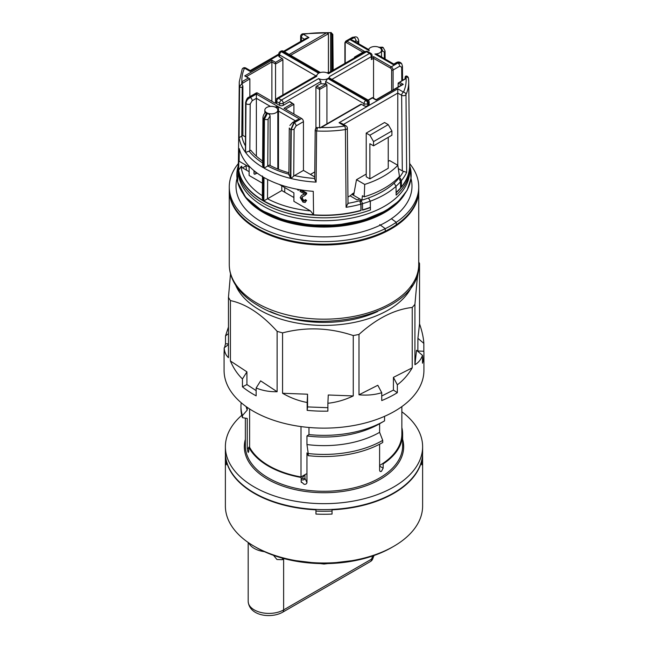 <?xml version="1.0" encoding="UTF-8"?>
<svg xmlns="http://www.w3.org/2000/svg" width="648" height="648" viewBox="0 0 648 648"><rect width="100%" height="100%" fill="white"/><g stroke="black" fill="none" stroke-linecap="round" stroke-linejoin="round"><path stroke-width="0.97" d="M306.253 473.923L301.004 476.96A77.857 44.955 180 0 1 268.944 465.799A77.857 44.955 180 0 1 249.618 447.29L249.618 408.961M229.279 189.905A94.73 54.691 0 0 0 229.271 190.326A94.73 54.691 0 0 0 257.021 228.995A94.73 54.691 0 0 0 360.248 240.854A94.73 54.691 0 0 0 418.73 190.326A94.73 54.691 0 0 0 418.721 189.905M401.857 406.596L401.857 434.014A77.857 44.955 180 0 1 379.606 465.483M301.004 476.96L301.004 426.578M377.695 311.486A85.641 49.442 180 0 1 270.305 311.486M417.863 351.394L417.911 338.313L423.841 343.391L423.841 351.248A99.922 57.688 180 0 1 423.922 353.492A99.922 57.688 180 0 1 423.703 357.251A99.922 57.688 180 0 1 422.488 363.212L422.488 355.355C421.03 359.535 418.503 362.653 414.923 364.703L414.923 304.309L417.231 278.608L419.54 263.493A99.922 57.688 0 0 0 418.73 262.035M423.922 353.492L423.922 370.445A99.922 57.688 180 0 1 423.703 374.204A99.922 57.688 180 0 1 320.744 428.101A99.922 57.688 180 0 1 224.078 370.445L224.078 353.492A99.922 57.688 180 0 1 224.159 351.248M224.621 347.514A99.922 57.688 180 0 1 225.512 343.772L225.512 335.915L228.461 327.005M419.54 263.493L419.54 323.887L417.911 338.313M423.841 343.391C423.5 337.665 422.067 331.16 419.54 323.887M422.488 355.355L416.551 350.276L414.923 364.703M381.737 396.009L393.417 390.088L393.417 377.371L412.241 367.837L412.241 307.444C394.462 309.469 376.715 318.46 358.992 334.417L358.992 394.81L377.816 385.276L381.737 392.712L381.737 400.569A99.922 57.688 180 0 0 397.346 392.672L397.346 384.807C403.21 380.4 408.183 374.747 412.241 367.837M353.249 395.936L328.269 394.997L327.88 403.275C336.523 402.343 344.979 399.897 353.249 395.936L353.249 335.543A99.922 57.688 0 0 0 358.992 334.417M327.88 407.697L307.549 406.928L307.549 394.211L282.569 393.271L282.569 332.878C306.067 326.778 329.621 327.661 353.249 335.543M277.125 391.724L260.618 380.854L256.146 387.982C262.497 390.631 269.495 391.878 277.125 391.724L277.125 331.331A99.922 57.688 0 0 0 282.569 332.878M256.146 390.631L246.92 384.564L246.92 371.847L230.413 360.985L230.413 300.591C246.013 303.872 261.581 314.118 277.125 331.331M228.461 344.517L224.159 347.871C224.5 352.123 225.933 355.388 228.461 357.664L228.461 297.27L230.526 273.812M235.734 285.355A90.833 52.439 0 0 0 324 325.409A90.833 52.439 0 0 0 412.266 285.355M228.461 297.27A99.922 57.688 0 0 0 230.413 300.591M412.241 307.444A99.922 57.688 0 0 0 414.923 304.309M358.992 394.81C367.092 395.555 374.674 394.859 381.737 392.712M327.88 403.275L327.88 411.132A99.922 57.688 180 0 1 307.16 410.354L307.16 402.497C298.639 400.91 290.442 397.84 282.569 393.271M256.146 387.982L256.146 395.839A99.922 57.688 180 0 1 242.449 386.824L242.449 378.967C237.46 374.155 233.442 368.153 230.413 360.985M224.159 347.871L224.159 355.736A99.922 57.688 180 0 1 224.078 353.492M228.461 333.615L225.512 335.915M228.461 343.886L225.512 343.772M246.92 371.847L242.449 378.967M246.92 384.564L242.449 386.824M307.549 394.211L307.16 402.497M307.549 406.928L307.16 410.354M393.417 377.371L397.346 384.807M393.417 390.088L397.346 392.672M417.911 351.03L423.841 351.248M409.739 163.685A94.73 54.691 180 0 1 418.73 186.932A94.73 54.691 180 0 1 396.26 222.296A94.73 54.691 180 0 1 390.979 225.609A94.73 54.691 180 0 1 385.252 228.655L379.728 224.613L385.252 228.655A94.73 54.691 180 0 1 284.18 236.561A94.73 54.691 180 0 1 229.271 186.932A94.73 54.691 180 0 1 238.261 163.685M401.784 80.644L401.679 67.165L399.686 66.209A2.592 1.499 -120 0 0 397.848 63.034A79.566 45.943 0 0 0 397.637 62.735A2.592 1.499 -120 0 0 396.341 62.605C398.212 61.568 399.921 61.843 401.468 63.415L397.637 62.735L393.83 64.93C393.83 63.788 393.83 63.788 393.83 64.93C393.83 63.788 393.83 63.788 393.83 64.93L374.9 54.003A6.488 3.742 0 0 0 379.606 52.909A6.488 3.742 0 0 0 381.502 50.261A6.488 3.742 0 0 0 380.279 48.065L383.243 47.62L382.474 47.174L379.606 47.612A6.488 3.742 0 0 0 372.535 46.794A6.488 3.742 0 0 0 368.526 50.261A6.488 3.742 0 0 0 368.526 50.325L350.333 39.82L352.933 40.443L368.655 49.523M374.9 54.003L377.136 54.416L393.83 64.055L396.341 62.605M256.373 156.16L256.373 94.065L277.757 106.41L275.918 107.471A6.488 3.742 0 0 0 266.741 107.471A6.488 3.742 0 0 0 264.846 110.12A6.488 3.742 0 0 0 268.847 113.578A6.488 3.742 0 0 0 275.918 112.768A6.488 3.742 0 0 0 277.822 110.12A6.488 3.742 0 0 0 276.599 107.924L278.486 106.831L299.87 119.175L297.27 119.799L292.556 122.521A2.592 1.499 60 0 1 293.852 122.65L290.855 129.373L290.45 178.362A85.285 49.24 180 0 1 264.076 168.124L267.778 165.993A82.685 47.741 0 0 0 288.903 174.215M266.741 112.825L263.687 118.722L263.323 167.686L262.586 165.151L262.942 117.669C263.177 115.328 264.06 113.635 265.583 112.598L267.543 113.206L269.681 114.777L270.103 115.919L268.102 119.167L267.754 166.01M270.103 165.475L270.103 115.919M238.383 163.968A85.666 49.459 0 0 0 360.928 210.373L360.847 204.169A85.568 49.402 180 0 1 346.097 207.303L345.408 129.568A2.592 0.535 -98.6 0 0 344.752 126.02L339.05 122.731L397.775 88.825L403.477 92.113A82.142 47.425 0 0 0 406.094 78.505L399.605 82.255L403.275 84.37L376.115 100.051L372.446 97.937L368.364 100.294M409.593 162.251A85.828 49.548 180 0 1 409.828 165.872L409.828 168.286A85.828 49.548 180 0 1 396.155 195.113L396.025 186.349A85.641 49.442 180 0 1 384.556 194.562A85.641 49.442 180 0 1 370.332 201.188L370.332 207.328A85.633 49.434 180 0 1 362.524 209.895A85.666 49.459 0 0 0 370.356 207.336L370.47 209.944A85.828 49.548 180 0 1 282.901 211.791A85.828 49.548 180 0 1 238.172 168.286L238.172 165.872A85.828 49.548 180 0 1 238.407 162.251M397.775 165.264L397.775 88.825M354.148 192.626L350.058 195.834L356.999 199.843L350.058 195.834L347.952 197.057M352.253 194.57L359.98 199.025A80.457 46.445 180 0 1 356.999 199.843A80.457 46.445 0 0 0 359.98 199.025L361.908 200.143L362.418 195.753L364.257 196.814L364.703 184.421A84.305 48.673 180 0 0 397.832 165.297L399.468 176.483A85.528 49.378 180 0 1 364.257 196.814M384.353 58.579L384.305 52.083L382.466 51.046L381.502 51.597M278.486 169.298L278.486 106.831M238.699 170.051L238.804 159.416A85.52 49.37 0 0 0 239.136 161.247L239.298 148.627A85.382 49.297 0 0 0 263.25 177.074L263.072 200.467A85.633 49.434 180 0 1 238.699 170.051L241.121 166.552A83.033 47.944 0 0 0 262.351 195.745M263.833 200.904L264.003 177.512A85.382 49.297 0 0 0 313.276 191.338L313.567 214.796A85.633 49.434 180 0 1 263.833 200.904L281.791 190.536L281.791 185.879M360.896 210.357A85.633 49.434 180 0 1 238.375 165.443L239.266 81.932A84.734 48.924 180 0 0 239.582 86.5L241.785 83.859L242.887 85.901L242.239 87.075L241.785 136.08A82.685 47.741 0 0 0 245.268 145.581M360.928 210.373L361.041 210.568A85.828 49.548 180 0 1 238.172 165.872M400.545 187.904A85.633 49.434 180 0 1 396.025 192.48L396.041 192.505A85.666 49.459 0 0 0 400.577 187.92L400.496 181.707A85.568 49.402 180 0 1 396.025 186.251M400.577 187.92L400.691 188.114A85.828 49.548 180 0 1 396.155 192.699L396.041 192.505M329.046 72.527L328.406 72.155L328.406 33.745L290.628 55.331M372.106 57.445L373.548 56.611L373.548 98.221M315.9 75.881L279.588 54.918L279.588 57.04L282.155 58.523A1.037 0.599 60 0 1 282.893 59.794L275.554 64.031L271.885 61.908L271.885 101.323M279.288 184.429L293.9 192.869L293.9 196.684L293.171 197.105M326.932 85.22L319.594 89.456L315.924 87.342A1.037 0.599 120 0 1 316.661 86.071L320.898 83.624L320.898 81.502L318.678 78.546A6.488 3.742 0 0 0 327.856 78.546L325.636 81.502L325.636 83.624L326.203 83.948A1.037 0.599 60 0 1 326.932 85.22L326.932 123.857M320.898 81.502L283.257 103.235L283.257 105.349L289.502 101.752A1.037 0.599 120 0 1 290.021 101.696L293.9 104.296L293.9 114.04M314.774 171.914L310.424 174.434M315.924 87.342L315.924 128.207M320.898 83.624A6.488 3.742 0 0 0 325.636 83.624M285.46 109.164L293.9 104.296L292.434 103.445L283.994 108.321L301.612 118.487A2.592 1.499 60 0 1 303.45 121.67L296.079 125.923L294.095 129.171L293.714 176.191L294.476 175.584A82.685 47.741 0 0 0 314.717 178.427M283.257 105.349A2.592 1.499 180 0 1 279.588 105.349L276.656 103.656A2.592 1.499 180 0 1 275.918 102.805L276.656 102.384M248.905 97.184A2.592 1.499 60 0 1 250.201 97.313C247.577 98.569 246.119 100.545 245.819 103.243L245.422 152.231L245.616 102.659C246.434 99.266 247.536 97.435 248.905 97.184L256.268 92.931A2.592 1.499 60 0 1 257.572 93.061L275.189 103.235L275.918 102.805M361.438 104.296L321.181 127.534A1.037 0.599 -120 0 0 320.663 127.478L360.92 104.239A1.037 0.599 60 0 1 361.438 104.296L364.006 105.778L364.006 103.656L325.636 81.502M282.893 59.794L282.893 94.94M319.594 127.607L319.594 87.764L326.203 83.948M328.747 72.706L327.475 73.046M354.44 57.875L354.529 57.073L363.698 51.775M354.1 58.069L355.906 57.024M329.054 77.752L328.528 78.084A6.488 3.742 0 0 0 329.686 76.424L329.054 77.752L367.87 99.922A2.592 1.499 -60 0 0 366.574 100.051L328.528 78.084M368.412 105.349L368.412 103.235A2.592 1.499 0 0 0 369.174 102.173L369.174 104.296A2.592 1.499 180 0 1 368.412 105.349L367.675 105.778A2.592 1.499 180 0 1 364.006 105.778M279.588 57.04A2.592 1.499 180 0 1 278.826 55.979L278.826 53.857A2.592 1.499 0 0 0 279.588 54.918A2.592 1.499 -60 0 1 281.426 51.743L318.678 73.248A6.488 3.742 0 0 0 316.775 75.897A6.488 3.742 0 0 0 316.807 76.237L316.783 76.059M370.356 207.336L370.275 201.131A85.568 49.402 180 0 1 362.524 203.691A85.828 49.548 180 0 1 361.041 204.088L359.932 201.536L360.847 204.169M397.888 179.277A82.968 47.903 0 0 0 403.445 171.291L402.303 170.902L401.647 95.297A2.592 1.482 -0.5 0 0 405.316 95.272A2.592 1.482 -0.5 0 0 405.988 94.6A84.734 48.924 180 0 0 408.734 81.932L408.418 77.971A84.734 48.924 180 0 1 408.734 81.932L409.625 165.443A85.633 49.434 180 0 1 401.42 186.875M402.303 170.902L398.309 168.602M373.548 145.824L369.878 143.702L369.878 178.88L366.209 176.766L366.209 133.107L384.556 122.513L388.233 124.635L391.902 130.993L391.902 135.23L373.548 145.824L373.548 141.588L369.878 135.23L366.209 133.107M368.396 197.948L370.275 201.131M396.155 192.699L396.155 195.113M301.523 195.396L304.495 193.954L300.097 191.419L300.097 190.091L305.969 193.477L304.738 195.672L302.462 196.7L301.369 198.312L303.005 200.937L304.285 201.131L304.706 200.054L305.856 200.856L305.119 202.468L302.981 202.119L300.218 197.664L301.523 195.396L304.382 194.06M301.352 189.961L306.707 193.055L306.585 193.906L304.738 195.672M302.859 196.49L302.098 197.891L303.734 200.516L304.568 200.807M304.706 200.054L305.435 199.633L306.593 200.435L305.119 202.468M298.995 189.564L298.258 190.35L297.108 189.224M267.527 198.774A83.033 47.944 0 0 0 310.505 210.924L293.9 201.342L293.9 192.869M310.505 210.924L313.567 214.796M241.785 167.443L241.785 166.172L241.785 167.443L249.124 171.679M255.903 173.332L254.737 174.272L254 173.842L254 170.659M239.136 161.247L249.124 167.014L249.124 175.495L262.448 183.182M388.233 137.352L388.233 168.286L369.878 178.88M369.878 135.23L388.233 124.635M391.902 130.993L373.548 141.588M246.524 170.173A77.857 44.955 180 0 1 246.143 165.775L242.522 167.864M418.73 186.932L418.73 189.475A94.73 54.691 180 0 1 396.26 224.84L396.26 222.296L396.26 224.84A94.73 54.691 180 0 1 390.979 228.153A94.73 54.691 180 0 1 385.252 231.198A94.73 54.691 180 0 1 284.18 239.104A94.73 54.691 180 0 1 229.271 189.475L229.271 186.932M385.252 228.655L385.252 231.198L385.252 228.655M396.26 222.296L391.392 218.741L396.26 222.296M406.215 76.375L405.502 76.237C406.661 75.719 407.624 76.221 408.394 77.736M401.509 85.042L398.139 83.098L405.575 78.457A1.037 0.599 60 0 1 406.094 78.505L406.215 76.343L405.113 76.999L405.113 78.724M331.711 70.997L331.711 34.619L330.61 32.692L330.61 71.628M245.341 136.858L242.887 135.44L242.887 85.901M316.289 128.28L317.39 127.624L321.181 127.534A82.142 47.425 0 0 0 344.752 126.02A2.592 1.499 120 0 1 346.048 125.89L341.642 123.347L339.05 122.731M293.9 197.527L281.791 190.536M314.726 176.92L303.45 170.408L303.45 121.67M399.605 82.255L398.139 83.098L398.139 86.986M245.762 76.148L249.861 78.862L249.861 96.633M241.785 83.859L241.785 81.802L248.395 78.019L249.861 78.862L241.785 83.754M241.785 166.172L241.121 166.552M246.491 76.569L271.885 61.908L271.885 60.215L275.554 62.338L275.554 102.668M284.731 187.572L284.731 192.229M330.61 32.692L326.892 32.675L328.406 33.745M357.98 43.359L357.963 41.755L355.979 40.8A2.592 1.499 -120 0 0 354.148 37.625L355.436 36.831L353.622 37.495A2.592 1.499 -120 0 0 352.326 37.373L355.436 36.831M288.911 172.789A80.457 46.445 0 0 1 269.357 165.086L267.778 165.993M262.61 161.02A80.457 46.445 0 0 1 250.8 150.263L249.035 151.138A82.685 47.741 0 0 0 262.602 162.964M263.323 167.686A85.285 49.24 180 0 1 245.592 152.458L245.989 103.469C246.281 100.78 247.739 98.804 250.363 97.54A2.592 1.499 60 0 1 252.194 100.715L250.209 103.963L249.836 150.822M242.887 135.44L241.785 136.08M303.45 170.408L294.476 175.584M332.708 70.413L332.359 35.041L331.711 34.619M264.076 168.124L264.449 119.159L267.543 113.206M316.564 127.583L315.187 130.07L315.746 128.45C317.01 126.676 316.823 127.211 315.187 130.07L314.701 179.334L316.103 182.12A85.285 49.24 180 0 1 290.847 178.459L291.252 129.47L294.249 122.739A2.592 1.499 60 0 1 296.079 125.923M373.548 56.611L391.254 66.841L397.848 63.034L401.468 63.407M277.757 106.41L275.157 107.033M262.497 176.013L262.335 197.924L263.072 200.467M400.691 188.114L400.691 181.634L399.589 179.407L400.496 181.707M403.445 171.291L406.661 172.344A85.568 49.402 180 0 1 401.412 180.622M406.661 172.344L405.988 94.6A2.592 2.049 -155.7 0 0 403.477 92.113A2.592 1.499 -60 0 0 401.647 95.297L397.775 93.061L343.481 124.408M408.418 77.971L406.215 76.44M346.097 207.303L347.911 203.351M317.569 127.616L316.605 130.969L316.103 182.12M278.826 54.934L250.225 71.45C250.225 70.308 250.225 70.308 250.225 71.45C250.225 70.308 250.225 70.308 250.225 71.45L244.523 68.153A2.592 1.499 120 0 1 245.819 68.024A2.592 2.592 0 0 0 242.158 69.206A2.592 2.049 24.3 0 1 244.523 68.153A82.142 47.425 0 0 0 241.906 81.761A1.037 0.599 -120 0 1 242.644 83.033M283.63 51.289L306.358 38.167L308.95 37.544L284.391 51.727M289.162 54.481L326.892 32.675M330.431 32.684L302.859 33.801A2.592 2.592 0 0 0 300.648 36.345L300.607 41.48M327.548 34.012A1.037 0.599 60 0 0 326.819 32.74A82.142 47.425 0 0 0 303.248 34.247A2.592 0.535 -98.6 0 0 302.859 33.801M354.002 41.942L369.206 50.714C368.947 49.426 368.72 49.297 368.526 50.325M245.592 152.458L249.035 151.138M289.113 174.272L290.45 178.362M290.847 178.459L293.714 176.191M245.422 152.231A85.285 49.24 180 0 1 239.088 137.651L241.761 136.096M363.269 52.375L355.566 56.83M391.627 90.752L391.627 70.016A1.555 0.899 -120 0 0 390.525 68.113L373.548 58.312L371.345 59.584L372.106 55.558A2.592 2.592 0 0 0 370.81 53.306L367.87 51.613A2.592 2.592 0 0 0 365.278 51.613A2.592 1.499 -120 0 1 366.574 51.743L328.528 73.71A6.488 3.742 0 0 0 319.472 72.86L282.155 51.314L281.426 51.743A2.592 1.499 60 0 0 280.13 51.613A2.592 2.592 0 0 0 278.826 53.857M401.809 85.22L403.275 84.37M319.918 128.029L320.663 127.478A1.037 0.599 -120 0 0 320.541 127.607M246.191 76.748L244.725 75.897L271.885 60.215M401.42 186.924A85.666 49.459 0 0 0 409.617 163.968M409.828 165.872A85.828 49.548 180 0 1 401.42 187.256L401.42 180.784A85.828 49.548 180 0 1 400.691 181.634M370.47 207.53A85.828 49.548 180 0 1 362.524 210.146L362.524 203.674L361.422 201.123A84.345 48.697 180 0 1 359.932 201.536M361.041 210.568L361.041 204.088M401.42 180.784L400.31 178.224A84.345 48.697 180 0 1 399.589 179.083M298.258 189.435L298.258 190.35M302.705 194.846L303.442 194.424M304.09 194.279L304.495 193.954M305.856 200.856L306.593 200.435M303.005 200.937L303.734 200.516M301.369 198.312L302.098 197.891M305.848 194.327L306.585 193.906M305.969 193.477L306.707 193.055M300.097 190.091L300.542 189.832M257.167 173.113L254.737 174.272M255.15 171.59L255.15 172.214L255.612 171.947M255.15 172.214L255.677 172.004M404.287 194.821A85.641 49.442 180 0 1 384.556 212.576A85.641 49.442 180 0 1 243.713 194.821M411.002 178.508A87.982 50.795 180 0 1 386.216 222.005A87.982 50.795 180 0 1 284.342 231.433A87.982 50.795 180 0 1 236.998 178.508M409.641 171.501A85.641 49.442 180 0 1 384.556 206.218A85.641 49.442 180 0 1 291.43 216.983A85.641 49.442 180 0 1 238.359 171.501M352.334 193.671L353.8 194.522L356.497 179.69L364.703 184.421M397.832 165.297L389.626 160.566L388.233 161.368M366.209 174.085L356.497 179.69M370.332 201.188L368.453 197.98A83.049 47.944 180 0 1 361.908 200.143M397.815 178.192L397.888 179.366A83.049 47.944 180 0 1 394.146 183.149L396.025 186.349M394.146 183.149A83.049 47.944 180 0 1 368.453 197.98M225.383 446.731L225.383 452.66A98.618 56.935 0 0 0 286.262 505.27A98.618 56.935 0 0 0 393.733 492.925A98.618 56.935 0 0 0 422.618 452.66L422.618 446.731A98.618 56.935 180 0 1 393.733 486.988A98.618 56.935 180 0 1 286.262 499.333A98.618 56.935 180 0 1 225.383 446.731A98.618 56.935 180 0 1 241.769 415.295M401.857 411.78A98.618 56.935 180 0 1 422.618 446.731M379.606 466.115L383.154 468.164L381.413 471.396L380.141 471.541L379.606 470.359L379.606 444.204M401.857 427.64A78.635 45.401 180 0 1 402.635 434.014A78.635 45.401 180 0 1 383.154 463.928L382.604 463.612M383.154 468.164L383.154 463.928M308.229 455.666A83.049 47.944 180 0 0 382.725 442.495L382.725 440.373L379.606 432.329L379.606 423.735L384.556 420.876A85.641 49.442 180 0 1 308.975 434.589L306.958 435.958L306.958 444.552L308.229 453.543L308.229 455.666L306.958 452.911L306.958 482.574C306.698 483.894 305.743 484.469 304.082 484.291L301.174 481.699L301.174 477.463A78.635 45.401 180 0 1 248.751 447.193L249.634 447.331M301.361 482.46L301.174 481.699M248.395 452.45L247.925 451.875L248.751 451.429L248.751 447.193M247.925 451.875L247.236 448.092L247.236 418.43L242.465 417.693A83.049 47.944 180 0 1 240.951 408.588L240.951 406.466A83.049 47.944 180 0 1 241.202 402.732M300.939 476.952L301.174 477.463M304.852 478.832A62.289 35.964 180 0 1 302.316 478.321L301.174 478.977M302.316 478.321L304.341 475.033M302.041 479.893C303.701 480.144 304.673 479.609 304.957 478.273L304.957 474.676M242.465 417.693L242.465 415.57L247.236 410.071A78.635 45.401 180 0 1 246.143 406.596M247.236 410.071L247.236 407.365M242.465 415.57A83.049 47.944 180 0 1 240.951 406.466M308.975 434.589L308.975 427.478M384.556 420.876L384.556 416.332M379.606 423.735A78.635 45.401 180 0 1 306.958 435.958M379.606 432.329A78.635 45.401 180 0 1 306.958 444.552M382.725 440.373A83.049 47.944 180 0 1 308.229 453.543M282.633 558.212A5.192 2.738 -116 0 0 282.358 559.71L276.955 559.516L273.537 555.352M264.441 551.667A20.76 11.988 180 0 1 248.824 542.911M284.286 558.657L283.63 559.038L283.63 609.898A5.192 2.997 60 0 1 282.552 612.271C271.042 618.719 249.35 616.07 248.184 601.417A20.76 11.988 0 0 0 260.998 612.498A20.76 11.988 0 0 0 283.63 609.898L371.531 559.143A5.192 1.094 21.2 0 0 372.705 558.9L374.018 555.506M393.733 546.321L391.902 547.382A96.026 55.436 180 0 1 324 563.622A96.026 55.436 180 0 1 256.098 547.382L254.267 546.321A98.618 56.935 0 0 0 324 562.999A98.618 56.935 0 0 0 393.733 546.321A98.618 56.935 0 0 0 422.618 506.064L422.618 457.326A98.618 56.935 0 0 0 422.536 454.993M421.662 460.582L421.767 464.819A98.618 56.935 0 0 0 422.618 457.326M421.767 460.582A98.618 56.935 180 0 1 332.043 509.838L332.043 509.409M315.957 509.409L315.957 514.075A98.618 56.935 0 0 0 324 514.261A98.618 56.935 0 0 0 332.043 514.075L332.043 509.838M332.043 511.07A93.433 53.938 180 0 1 324 511.264A93.433 53.938 180 0 1 315.957 511.07M315.957 509.838A98.618 56.935 180 0 1 226.233 460.582L226.338 460.582M225.464 454.993A98.618 56.935 0 0 0 225.383 457.326L225.383 506.064A98.618 56.935 0 0 0 254.267 546.321M225.383 457.326A98.618 56.935 0 0 0 226.233 464.819L226.233 460.582M257.021 303.167A94.73 54.691 0 0 0 360.248 315.017A94.73 54.691 0 0 0 418.73 264.489C421.645 314.92 312.198 339.657 258.09 305.54C246.848 299.052 238.739 291.195 233.75 281.961C230.785 276.348 229.295 270.524 229.271 264.489A94.73 54.691 0 0 0 257.021 303.167M315.187 130.07A1.555 0.891 0.6 0 0 316.605 130.969A84.734 48.924 180 0 0 345.408 129.568A2.592 1.482 -0.5 0 0 346.591 129.179A2.592 1.482 -0.5 0 0 347.352 128.118L348.008 203.812M295.439 120.86L278.486 111.075L277.822 111.456M294.095 129.171A2.592 1.482 0.5 0 1 291.252 129.47A84.758 48.932 180 0 1 290.855 129.373A2.592 1.482 0.5 0 1 289.275 127.996L288.895 175.041M268.102 119.167A2.592 1.482 0.4 0 1 264.449 119.159A84.758 48.932 180 0 1 263.687 118.722A2.592 1.482 0.4 0 1 262.942 117.669M250.209 103.963A2.592 1.482 0.5 0 1 245.989 103.469A84.758 48.932 180 0 1 245.819 103.243A2.592 1.482 0.5 0 1 245.616 102.659M239.088 137.651L239.582 86.5A1.555 0.891 0.6 0 0 240.602 87.269A1.555 0.891 0.6 0 0 242.239 87.075M371.345 59.584L371.345 56.611L332.1 79.275M316.661 86.071L319.594 87.764M299.87 119.175L293.852 122.65A79.566 45.943 0 0 0 294.249 122.739L301.612 118.487M292.434 103.445L289.502 101.752M257.572 93.061L250.201 97.313A79.566 45.943 0 0 0 250.363 97.54L256.373 94.065M327.856 78.546L365.845 100.481A2.592 1.499 120 0 0 364.006 103.656A2.592 1.499 0 0 0 367.675 103.656L367.675 105.778M382.466 51.046A2.592 1.499 -120 0 0 380.627 47.863A79.566 45.943 0 0 0 379.898 47.442A2.592 1.499 -120 0 0 378.821 47.223M350.333 39.82L354.148 37.625A79.566 45.943 0 0 0 353.622 37.495L347.028 41.302L364.743 51.532M320.42 72.527L283.459 51.192A2.592 1.499 120 0 0 282.155 51.314A2.592 1.499 60 0 0 280.859 51.192L280.13 51.613M304.519 39.22L301.409 37.43A2.592 1.499 -60 0 1 303.248 34.247L308.95 37.544M248.395 78.019L244.725 75.897M275.554 62.338L282.155 58.523M348 203.334A82.968 47.903 0 0 0 361.851 200.111M270.41 106.41L256.373 98.31L252.194 100.715M362.969 52.205L346.299 42.574A1.555 0.899 -120 0 0 345.198 43.214L345.198 63.204M300.648 36.345A2.592 1.515 -179.5 0 0 301.409 37.43L301.377 41.035M355.979 40.8L354.764 41.504M399.686 66.209L393.093 70.016L393.093 89.902M267.648 179.472L267.502 198.782M269.681 114.777A2.592 1.499 60 0 1 269.941 116.008M384.305 52.083A2.592 1.515 -0.4 0 0 385.058 51.006L383.243 47.62M357.963 41.755A2.592 1.515 -0.5 0 0 358.725 40.67L358.725 40.67C358.052 38.054 357.137 36.815 355.963 36.96L355.963 36.96M352.326 37.373L345.732 41.172A2.592 1.499 60 0 1 347.028 41.302A1.037 0.599 -60 0 0 346.299 42.574M401.679 67.165A2.592 1.515 -0.5 0 0 402.432 66.08L401.703 63.739M390.525 68.113A1.037 0.599 120 0 1 391.254 66.841A2.592 1.499 60 0 1 393.093 70.016A1.037 0.599 180 0 1 391.627 70.016M332.359 35.041A1.555 0.907 -0.6 0 0 332.813 34.393L330.926 32.4M345.198 43.214A1.037 0.599 180 0 1 344.89 42.784L345.732 41.172M368.412 103.235L367.675 103.656A2.592 1.499 60 0 0 365.845 100.481L366.574 100.051A2.592 1.499 60 0 1 368.412 103.235M316.807 76.237L278.486 98.358L281.426 100.051L318.678 78.546M329.686 76.424L369.514 53.436L366.574 51.743A2.592 1.499 -60 0 1 367.87 51.613M279.588 105.349L279.588 103.235L276.656 101.534L276.656 103.656M370.81 53.306A2.592 1.499 -60 0 0 369.514 53.436A2.592 1.499 60 0 1 371.345 56.611A2.592 1.499 0 0 0 372.106 55.558M275.894 100.481A2.592 1.499 0 0 0 276.656 101.534A2.592 1.499 120 0 1 278.486 98.358A2.592 1.499 -120 0 0 277.19 98.229A2.592 2.592 0 0 0 275.894 100.481L275.894 102.627M279.588 103.235A2.592 1.499 0 0 0 283.257 103.235A2.592 1.499 60 0 0 281.426 100.051A2.592 1.499 120 0 0 279.588 103.235M378.165 214.715A84.605 48.843 180 0 1 269.835 214.715M398.674 201.204A85.123 49.143 180 0 1 384.191 212.366A85.123 49.143 180 0 1 249.326 201.204M409.828 166.107A87.172 50.325 180 0 1 385.641 210.519A87.172 50.325 180 0 1 283.686 219.559A87.172 50.325 180 0 1 238.172 166.107L237.646 182.096L245.714 197.365L261.549 210.381L283.589 219.883L309.631 224.945L337.106 225.059L363.285 220.223L385.552 210.908L398.512 201.358L407.179 190.277L411.026 178.289L409.828 166.107M385.293 210.884A86.678 50.042 180 0 1 249.059 200.637M245.365 418.138L245.365 445.881A78.635 45.401 0 0 0 293.909 487.831A78.635 45.401 0 0 0 379.606 477.981A78.635 45.401 0 0 0 402.635 445.881L402.635 434.014M402.635 439.328A79.672 46 180 0 1 380.336 479.253A79.672 46 180 0 1 287.671 487.669A79.672 46 180 0 1 245.365 439.328M247.236 448.092L248.751 448.327M304.957 478.273L306.958 482.574M282.552 612.271L370.462 561.516A5.192 2.997 60 0 0 371.531 559.143L372.778 555.935M283.662 558.495A5.192 2.997 -120 0 0 283.63 559.038A20.76 11.988 180 0 1 282.358 559.71M418.73 264.489L418.73 190.326M229.271 264.489L229.271 190.326M264.846 113.246L264.846 110.12M347.352 128.118A2.592 2.592 0 0 0 346.048 125.89M385.123 59.025L385.058 51.006M378.602 47.312L382.474 47.174M242.158 69.206L239.266 81.932M245.819 68.024L250.225 70.567L278.826 54.059M358.749 43.805L358.725 40.67M402.554 80.206L402.432 66.08M292.556 122.521L289.891 125.485M333.169 70.154L332.813 34.393M328.406 72.155L327.135 72.892M344.89 63.383L344.89 42.784M402.238 84.621L376.115 99.703L372.446 97.581L368.113 100.084M405.575 78.457L406.215 78.173M275.894 102.473L274.882 103.056M369.174 102.173A2.592 2.592 0 0 0 367.87 99.922M283.459 51.192A2.592 2.592 0 0 0 280.859 51.192M327.831 73.232L365.278 51.613M316.856 75.33L277.19 98.229M277.822 169.031L277.822 110.12M381.502 56.943L381.502 50.261M358.854 559.84L324 564.035L289.146 559.84M248.184 601.417L248.184 542.473M370.462 561.516A5.192 5.192 0 0 0 372.705 558.9"/></g></svg>
